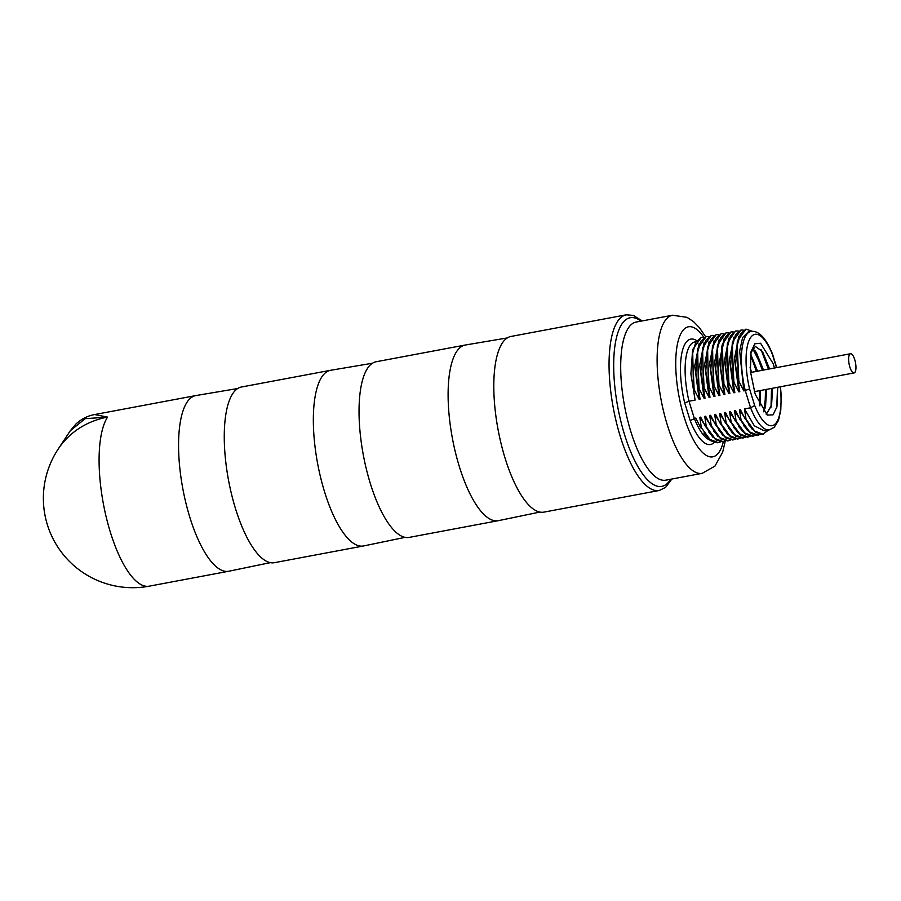 <?xml version="1.0" encoding="UTF-8"?>
<svg xmlns="http://www.w3.org/2000/svg" width="901" height="901" viewBox="0 0 901 901"><rect width="100%" height="100%" fill="white"/><g stroke="black" fill="none" stroke-linecap="round" stroke-linejoin="round"><path stroke-width="1.35" d="M777.743 387.261L776.944 406.768L773.047 414.843L767.269 415.113L755.41 394.593A34.497 11.533 79.4 0 1 754.914 393.05L750.375 371.189L751.051 351.683L754.824 343.788L760.59 343.247L773.306 363.925L774.443 368.013M695.471 341.851L694.716 341.986A50.039 16.725 79.4 0 0 688.995 401.227L695.088 400.089L693.522 389.694L694.142 389.581L699.153 399.323L700.054 399.154L698.489 388.77L699.108 388.646L704.12 398.388L705.021 398.219L703.456 387.835L704.075 387.723L709.087 397.454L709.988 397.285L708.423 386.901L709.042 386.788L714.054 396.53L714.955 396.361L713.389 385.966L714.009 385.853L719.021 395.595L719.922 395.426L718.356 385.042L718.975 384.918L723.987 394.661L724.888 394.492L723.323 384.108L723.942 383.995L728.954 393.726L729.855 393.557L728.29 383.173L728.909 383.06L733.921 392.802L734.822 392.633L733.256 382.238L733.876 382.125L738.888 391.867L739.789 391.698L738.223 381.314L738.843 381.191L743.854 390.933L749.587 389.007A46.469 15.531 -100.6 0 1 750.477 337.751A46.469 15.531 -100.6 0 1 772.405 354.487L772.461 353.902C765.873 337.909 758.721 330.419 751.006 331.422A50.039 16.725 -100.6 0 0 745.285 390.662L750.578 407.781L754.689 405.495A46.469 15.531 -100.6 0 0 774.421 424.641A46.469 15.531 -100.6 0 0 780.277 386.788M743.854 390.933L739.665 351.131L742.57 337.616L748.224 331.951L751.006 331.422M769.465 429.8L764.194 430.791L754.306 425.79L744.485 408.93L750.578 407.781A50.039 16.725 -100.6 0 0 769.465 429.8L774.218 427.322L778.475 420.452L780.784 410.225L781.223 396.012L780.48 386.743M744.485 408.93L746.051 419.314L745.431 419.427L740.419 409.696L745.431 419.427M752.481 429.642L739.518 409.865L740.419 409.696M739.518 409.865L741.084 420.249L740.464 420.362L735.453 410.619L740.464 420.362M747.515 430.577L734.552 410.788L735.453 410.619M734.552 410.788L736.117 421.172L735.498 421.296L730.486 411.554L735.498 421.296M742.548 431.511L729.585 411.723L730.486 411.554M729.585 411.723L731.15 422.107L730.531 422.231L725.519 412.489L730.531 422.231M737.581 432.435L724.618 412.658L725.519 412.489M724.618 412.658L726.183 423.042L725.564 423.155L720.552 413.424L725.564 423.155M732.614 433.37L719.651 413.593L720.552 413.424M719.651 413.593L721.217 423.977L720.597 424.089L715.585 414.347L720.597 424.089M727.648 434.305L714.684 414.516L715.585 414.347M714.684 414.516L716.25 424.9L715.631 425.024L710.619 415.282L715.631 425.024M722.681 435.239L709.718 415.451L710.619 415.282M709.718 415.451L711.283 425.835L710.664 425.959L705.652 416.217L710.664 425.959M717.714 436.163L704.751 416.386L705.652 416.217M704.751 416.386L706.316 426.77L705.697 426.883L700.685 417.14L705.697 426.883M712.747 437.098L699.784 417.321L700.685 417.14M699.784 417.321L701.35 427.705L700.73 427.817L695.718 418.075L700.73 427.817M709.965 440.082A50.039 16.725 79.4 0 1 694.288 418.346L688.995 401.227L684.692 402.905L690.177 420.621L695.718 418.075M738.843 381.191L737.198 345.421L740.464 333.933L745.915 329.113L752.324 331.275M738.223 381.314L737.345 341.22L745.915 329.113M737.345 341.22L735.588 365.491L739.789 391.698M738.888 391.867L734.461 358.654L738.82 336.287M733.876 382.125L732.231 346.356L735.498 334.868L740.949 330.036L743.201 330.081M733.256 382.238L732.378 342.155L740.949 330.036M732.378 342.155L730.621 366.425L734.822 392.633M733.921 392.802L729.495 359.578L733.853 337.222M728.909 383.06L727.265 347.29L730.531 335.803L735.982 330.971L738.234 331.005M728.29 383.173L727.411 343.09L735.351 331.084M727.411 343.09L725.654 367.349L729.855 393.557M728.954 393.726L724.528 360.513L728.886 338.157M723.942 383.995L722.298 348.214L725.564 336.726L731.015 331.906L733.268 331.94M723.323 384.108L722.444 344.013L731.015 331.906M721.87 346.581L720.687 368.284L724.888 394.492M723.987 394.661L719.561 361.447L723.92 339.08M718.975 384.918L717.331 349.149L720.597 337.661L726.037 332.841L728.301 332.874M718.356 385.042L717.478 344.948L726.037 332.841M717.478 344.948L715.721 369.219L719.922 395.426M719.021 395.595L714.594 362.382L718.953 340.015M714.009 385.853L712.364 350.084L715.631 338.596L721.07 333.764L723.334 333.809M713.389 385.966L712.511 345.883L721.07 333.764M712.511 345.883L710.754 370.153L714.955 396.361M714.054 396.53L709.628 363.306L713.986 340.95M709.042 386.788L707.398 351.018L710.664 339.531L716.104 334.699L718.367 334.733M708.423 386.901L707.544 346.817L716.104 334.699M707.544 346.817L705.787 371.077L709.988 397.285M709.087 397.454L704.661 364.241L709.019 341.884M704.075 387.723L702.431 351.953L705.697 340.454L711.137 335.634L713.401 335.668M703.456 387.835L702.577 347.752L711.137 335.634M702.577 347.752L700.82 372.012L705.021 398.219M704.12 398.388L699.694 365.175L704.053 342.808M699.108 388.646L697.464 352.877L700.73 341.389L706.17 336.569L708.434 336.602M698.489 388.77L697.611 348.676L706.17 336.569M697.611 348.676L695.854 372.946L700.054 399.154M699.153 399.323L694.727 366.11L699.086 343.743M694.142 389.581L692.497 353.811L695.752 342.324L701.203 337.492L703.467 337.537M693.522 389.694L692.644 349.611L701.203 337.492M692.644 349.611L690.887 373.881L695.088 400.089M543.934 512.117A89.368 29.868 -100.6 0 1 501.226 444.238A89.368 29.868 -100.6 0 1 502.308 343.044A89.368 29.868 -100.6 0 1 510.968 336.456L626.206 314.832A89.368 29.868 79.4 0 0 620.305 436.512A89.368 29.868 79.4 0 0 659.16 490.504L543.934 512.117M539.902 512.072L498.411 520.654A89.368 29.868 -100.6 0 1 498.23 520.688A89.368 29.868 -100.6 0 1 459.375 466.695A89.368 29.868 -100.6 0 1 456.604 351.615A89.368 29.868 -100.6 0 1 465.276 345.027A89.368 29.868 -100.6 0 1 465.457 344.993L507.229 337.954M498.23 520.688L409.155 537.401A89.368 29.868 -100.6 0 1 366.459 469.522A89.368 29.868 -100.6 0 1 367.529 368.329A89.368 29.868 -100.6 0 1 376.201 361.74L465.276 345.027M405.123 537.356L363.644 545.938A89.368 29.868 -100.6 0 1 363.463 545.972A89.368 29.868 -100.6 0 1 324.608 491.98A89.368 29.868 -100.6 0 1 321.837 376.9A89.368 29.868 -100.6 0 1 330.509 370.311A89.368 29.868 -100.6 0 1 330.69 370.277L372.462 363.238M363.463 545.972L274.388 562.686A89.368 29.868 -100.6 0 1 231.681 494.807A89.368 29.868 -100.6 0 1 232.762 393.613A89.368 29.868 -100.6 0 1 241.434 387.013L330.509 370.311M237.684 388.522L195.911 395.562A89.368 29.868 79.4 0 0 195.731 395.595A89.368 29.868 79.4 0 0 187.059 402.184A89.368 29.868 79.4 0 0 189.829 517.264A89.368 29.868 79.4 0 0 228.685 571.257A89.368 29.868 79.4 0 0 228.865 571.223L270.356 562.641M94.661 414.55L107.591 417.095L85.133 418.683L70.312 430.723L76.101 423.853C81.563 418.897 87.757 415.8 94.661 414.55L195.731 395.595M720.473 441.884L717.748 442.774L710.99 440.859L703.85 433.032M718.367 442.661L710.022 439.485L701.35 427.705M725.44 440.949L722.715 441.839L715.957 439.925L708.817 432.097M703.872 337.289A66.133 22.097 79.4 0 0 677.98 341.704A66.133 22.097 79.4 0 0 684.073 416.836A66.133 22.097 79.4 0 0 723.334 441.727L714.989 438.55L706.316 426.77M730.407 440.015L727.681 440.916L720.924 439.001L713.783 431.162M728.301 440.792L719.955 437.616L711.283 425.835M735.374 439.08L733.268 439.868L724.922 436.681L716.25 424.9M732.952 439.913L725.891 438.066L718.75 430.239M740.34 438.156L737.615 439.046L730.857 437.131L723.717 429.304M738.234 438.933L729.889 435.757L721.217 423.977M745.307 437.222L742.582 438.111L735.824 436.208L728.684 428.369M743.201 437.999L734.856 434.823L726.183 423.042M750.274 436.287L747.548 437.188L740.791 435.273L733.651 427.434M748.168 437.064L739.822 433.888L731.15 422.107M755.241 435.352L752.515 436.253L745.758 434.338L738.617 426.511M753.135 436.14L744.789 432.964L736.117 421.172M760.207 434.428L757.482 435.318L750.724 433.404L743.584 425.576M758.113 435.206L749.756 432.03L741.084 420.249M768.744 429.935L762.449 434.383L755.702 432.48L748.551 424.641M763.079 434.271L754.723 431.095L746.051 419.314M773.306 363.925L774.409 368.025M777.54 387.295L776.741 407.635M761.075 349.678L768.395 369.151M771.526 388.421L771.019 407.207M755.061 350.804L762.392 370.277M765.523 389.547L765.005 408.333M759.903 405.878L760.602 390.471M757.561 371.189L750.612 353.992M763.665 411.813L766.616 389.345M763.564 370.063L752.639 348.45L756.356 352.539L763.519 370.063M772.574 388.23L771.583 405.056L766.244 414.404L771.504 405.551L772.619 388.218M769.567 368.926L762.539 351.604L755.376 346.423L750.837 352.73M769.522 368.937L762.359 351.413L755.376 346.423M766.571 389.356L765.568 406.182L763.643 411.78M750.601 354.059L757.504 371.189M760.557 390.482L759.87 405.81M750.51 354.679L756.389 371.403M759.509 390.674L759.532 405.157M754.633 392.183L754.599 391.597M751.547 372.316L750.094 367.304M750.094 367.495L751.502 372.316M849.846 367.034A9.765 3.266 -100.6 0 1 850.499 353.744A9.765 3.266 -100.6 0 1 854.734 359.645A9.765 3.266 -100.6 0 1 854.092 372.935A9.765 3.266 -100.6 0 1 849.846 367.034M776.482 367.631L772.405 354.487M749.587 389.007L754.689 405.495M696.394 340.465A53.621 17.919 79.4 0 0 684.692 402.905M690.177 420.621A53.621 17.919 79.4 0 0 714.144 442.492M705.584 336.67L699.435 327.705L693.5 321.612L687.046 317.355L672.563 315.226A80.426 26.872 -100.6 0 0 667.247 424.743A80.426 26.872 79.4 0 0 702.217 473.329L714.955 466.099L722.681 452.144L725.282 441.04M702.217 473.329L665.794 480.165A80.426 26.872 79.4 0 1 630.824 431.568A80.426 26.872 -100.6 0 1 636.14 322.062L672.563 315.226M640.971 321.15A85.786 28.674 -100.6 0 0 614.989 345.421A85.786 28.674 -100.6 0 0 624.517 434.53A85.786 28.674 79.4 0 0 670.637 479.253M149.217 586.168A89.368 29.868 -100.6 0 1 106.509 518.289A89.368 29.868 -100.6 0 1 107.591 417.095A89.368 79.626 33.5 0 0 58.193 449.047A89.368 89.368 0 0 0 149.217 586.168L228.685 571.257M776.707 367.597L772.484 353.935M735.982 330.971L735.351 331.095M721.836 346.716L722.444 344.013M642.199 320.925L633.324 315.384L626.206 314.832M671.853 479.028L665.591 487.407L659.16 490.504M58.193 449.047L70.312 430.723M733.268 439.868L732.648 439.981M850.499 353.744L750.51 372.507M854.092 372.935L754.452 391.631"/></g></svg>
